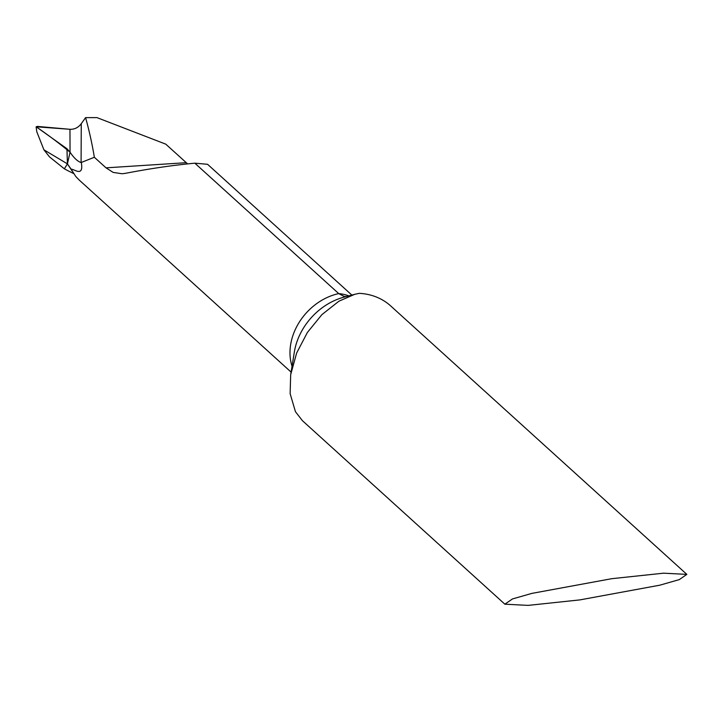 <?xml version="1.0" encoding="UTF-8"?>
<svg xmlns="http://www.w3.org/2000/svg" width="723" height="723" viewBox="0 0 723 723"><rect width="100%" height="100%" fill="white"/><g stroke="black" fill="none" stroke-linecap="round" stroke-linejoin="round"><path stroke-width="1.08" d="M351.848 295.074L207.564 164.293L194.849 163.181L338.735 293.601L344.247 296.493L346.245 296.557M531.902 593.384L611.803 578.68L663.551 573.185L686.85 574.387L679.295 579.611L659.81 585.187L579.909 599.891L528.161 605.386L504.862 604.184L512.417 598.96L531.902 593.384M504.862 604.184L302.395 420.659L295.436 411.676L290.131 393.664L290.673 374.731L296.629 353.077L307.383 332.463L321.889 314.641L338.942 301.184L354.758 294.306L359.322 293.339A72.155 57.921 -47.8 0 1 390.664 305.91L686.85 574.387M194.849 163.181C173.14 165.206 150.05 168.586 125.576 173.303L122.124 173.755L113.168 172.408L106.019 167.844L94.342 157.262A2169.75 824.609 8.6 0 0 85.585 117.623L96.945 117.614L165.748 144.139L187.6 163.877M85.585 117.623L81.256 123.696L81.093 162.548L94.342 157.262M68.025 170.773L64.374 168.821L67.429 163.868L70.05 152.201L69.959 129.3C74.523 129.471 78.292 127.6 81.256 123.696M79.078 179.919L75.734 176.439L71.197 169.254C73.981 168.721 83.832 177.75 81.328 162.576M81.093 162.548C77.623 161.455 73.945 158.003 70.05 152.201L66.95 148.721L67.429 163.868L64.374 168.821L49.516 156.9L43.913 149.815L67.356 163.823L71.197 169.254M66.95 148.721L36.177 126.787L37.343 126.408L69.959 129.3L70.05 152.201L67.429 163.868M43.913 149.815L36.765 131.667L36.177 127.094M36.186 126.787C48.26 135.102 59.548 143.57 70.05 152.201L69.959 129.3L36.186 126.787M348.829 295.87A54.117 43.443 132.2 0 0 338.735 293.601A54.117 43.443 132.2 0 0 292.038 366.245M186.218 162.693L106.019 167.844M67.356 163.823L71.785 170.492M354.758 294.306L344.139 297.108A58.943 47.32 132.2 0 0 294.333 352.056L290.809 373.854M67.872 170.7L73.556 173.502M79.024 179.882L291.098 372.11M72.128 171.125L71.017 168.92M36.15 126.95L36.204 127.835"/></g></svg>
